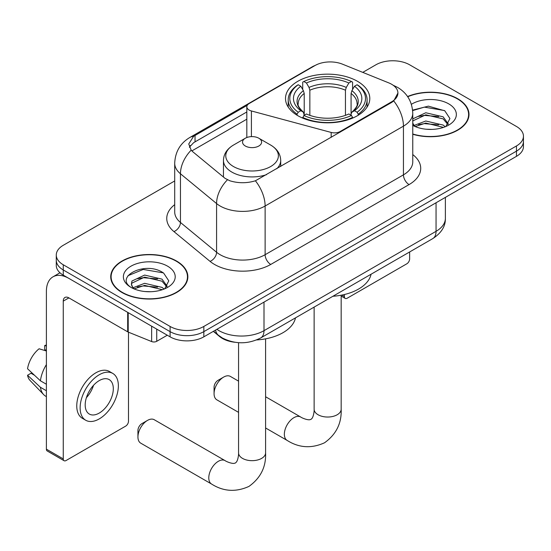 <?xml version="1.0" encoding="UTF-8"?>
<svg xmlns="http://www.w3.org/2000/svg" width="551" height="551" viewBox="0 0 551 551"><rect width="100%" height="100%" fill="white"/><g stroke="black" fill="none" stroke-linecap="round" stroke-linejoin="round"><path stroke-width="0.83" d="M340.153 132.164L340.153 131.524A7.955 4.594 180 0 1 331.172 132.44L251.408 110.965A7.955 4.594 180 0 1 249.148 110.055A7.955 4.594 180 0 1 246.82 106.804A7.955 4.594 180 0 1 249.148 103.56L314.972 65.555A21.468 12.397 0 0 1 342.467 64.164L388.772 82.884A21.468 12.397 0 0 1 391.637 84.275A21.468 12.397 0 0 1 397.925 93.036L393.717 100.929L391.637 102.445L255.395 180.79C246.882 183.359 238.376 183.359 229.863 180.79L225.042 178.352L192.623 151.621L191.183 150.154L188.745 143.963L193.642 136.276L247.268 105.282M357.447 81.286A42.145 24.334 0 0 0 311.522 76.01A42.145 24.334 0 0 0 285.501 98.491A42.145 24.334 0 0 0 297.85 115.696A42.145 24.334 0 0 0 343.776 120.972A42.145 24.334 0 0 0 369.797 98.491A42.145 24.334 0 0 0 357.447 81.286M340.153 131.524L391.637 101.804A21.468 12.397 0 0 0 397.925 93.036M234.816 342.247A23.858 13.775 180 0 1 219.725 336.62L213.34 331.351M412.761 134.258A38.57 22.267 0 0 0 468.997 114.463A38.57 22.267 0 0 0 457.702 98.719A38.57 22.267 0 0 0 407.568 96.535M176.561 261.036A38.57 22.267 0 0 0 134.534 256.208A38.57 22.267 0 0 0 110.723 276.781A38.57 22.267 0 0 0 122.019 292.526A38.57 22.267 0 0 0 164.053 297.354A38.57 22.267 0 0 0 187.857 276.781A38.57 22.267 0 0 0 176.561 261.036M111.123 278.785A38.57 22.267 0 0 0 110.992 279.378M174.701 180.955L63.262 245.291A23.858 13.775 0 0 0 56.278 255.03L56.278 265.417A23.858 13.775 0 0 0 63.262 275.156L170.094 336.84L170.094 331.64A23.858 13.775 0 0 0 203.836 331.64L516.466 151.146A23.858 13.775 0 0 0 523.45 141.407A23.858 13.775 0 0 1 516.466 151.146L203.836 331.64A23.858 13.775 0 0 1 170.094 331.64L63.262 269.962L170.094 331.64L170.094 326.447A23.858 13.775 0 0 0 203.836 326.447L516.466 145.953A23.858 13.775 0 0 0 523.45 136.214A23.858 13.775 0 0 0 516.466 126.475L409.627 64.798A23.858 13.775 0 0 0 375.892 64.798L362.772 72.374M56.278 260.224A23.858 13.775 0 0 0 63.262 269.962A23.858 13.775 0 0 1 56.278 260.224M189.399 147.165L193.642 142.675L246.82 111.963M56.278 255.03A23.858 13.775 0 0 0 63.262 264.769L170.094 326.447M187.595 279.378A38.57 22.267 0 0 0 187.464 278.785M468.736 117.06A38.57 22.267 0 0 0 468.605 116.468M170.094 336.84A23.858 13.775 0 0 0 203.836 336.84L516.466 156.339A23.858 13.775 0 0 0 523.45 146.6L523.45 136.214M412.761 133.996A38.171 22.04 0 0 0 468.605 114.463A38.171 22.04 0 0 0 457.426 98.884A38.171 22.04 0 0 0 407.719 96.756M426.123 129.223L432.115 129.402M414.207 125.421L425.785 121.006L443.142 125.063L445.242 126.751M415.275 126.53L425.785 123.066L443.514 127.384M412.761 122.839A17.969 10.373 0 0 0 415.433 126.668M412.761 119.429L413.078 118.72L425.785 112.755L443.142 116.819L448.3 123.947M412.761 121.489L413.078 120.779L425.785 114.822L443.142 118.878L447.894 124.485M412.761 125.414A25.925 14.967 0 0 0 448.762 125.049A25.925 14.967 0 0 0 448.762 103.884A25.925 14.967 0 0 0 411.383 104.311M445.855 126.496L449.919 118.52L444.781 110.779L428.402 106.143L412.603 110.124M414.386 126.22L412.761 124.306M412.644 110.599L424.366 107.135L444.43 110.544M418.657 116.413L424.366 115.379L438.692 116.605M418.657 124.664L424.366 123.624L438.692 124.857M341.813 295.088L344.403 296.583A3.974 2.294 120 0 0 345.229 298.408A3.974 2.294 120 0 0 347.213 298.208L406.817 263.798A3.974 2.294 120 0 0 409.627 258.929L409.627 251.972M344.403 296.583L344.403 294.523M122.301 292.361A38.171 22.04 0 0 0 163.902 297.141A38.171 22.04 0 0 0 187.464 276.781A38.171 22.04 0 0 0 176.279 261.195A38.171 22.04 0 0 0 134.685 256.422A38.171 22.04 0 0 0 111.123 276.781A38.171 22.04 0 0 0 122.301 292.361M144.982 291.541L150.974 291.713M133.066 287.732L144.644 283.317L162.001 287.381L164.102 289.061M134.134 288.848L144.644 285.384L162.373 289.702M133.246 288.538L131.393 284.178A17.969 10.373 0 0 0 134.292 288.986M131.393 284.178L131.937 281.038L144.644 275.073L162.001 279.137L167.16 286.265M131.434 284.433L131.937 283.097L144.644 277.132L162.001 281.196L166.753 286.802M164.715 288.807L168.778 280.838L163.64 273.096C145.45 260.024 113.134 277.249 131.792 287.815L131.882 287.87M167.621 266.195A25.925 14.967 0 0 0 130.959 266.195A25.925 14.967 0 0 0 130.959 287.36A25.925 14.967 0 0 0 167.621 287.36A25.925 14.967 0 0 0 167.621 266.195M128.004 275.693L143.226 269.446L163.289 272.862M137.516 278.73L143.226 277.697L157.552 278.923M137.516 286.975L143.226 285.941L157.552 287.167M214.07 393.648L214.07 387.16A5.565 3.216 -60 0 1 218.003 380.342L223.623 377.098A13.52 7.804 120 0 0 214.07 393.648A13.52 7.804 120 0 0 216.867 399.84L238.562 412.362M297.092 115.249L297.092 114.188L298.222 112.239A37.854 21.854 0 0 1 298.222 84.751L300.825 86.252A34.196 19.74 0 0 0 300.825 110.73L303.394 112.197L304.221 115.262M304.221 114.009L304.221 93.456L303.394 90.681L300.825 86.252M302.713 89.51L302.713 82.147L303.842 81.5A37.854 21.854 0 0 1 351.455 81.5L348.852 83.001A34.196 19.74 0 0 0 306.446 83.001L309.015 87.43L309.848 90.206L309.848 115.345M345.449 115.345L345.449 90.206L346.283 87.43L348.852 83.001M332.907 296.266A43.736 25.25 0 0 0 371.064 274.233M302.713 117.432A39.445 22.77 0 0 0 352.585 117.432L351.455 115.483A37.854 21.854 0 0 1 303.842 115.483L302.713 118.107M352.585 118.107L352.585 117.432M298.222 84.751L297.092 85.391A39.445 22.77 0 0 0 288.207 99.793A39.445 22.77 0 0 0 297.092 114.188M351.455 81.5L352.585 82.147L352.585 89.51M303.842 115.483L306.446 113.981A34.196 19.74 0 0 0 348.852 113.981L351.455 115.483M300.825 110.73L298.222 112.239M306.446 83.001L303.842 81.5M303.394 90.681A30.587 17.66 0 0 0 303.394 112.197L303.539 112.287C299.193 108.086 297.423 105.234 298.229 103.733A29.423 16.985 0 0 1 304.221 93.456M358.205 114.188A39.445 22.77 0 0 0 367.09 99.793A39.445 22.77 0 0 0 358.205 85.391L357.076 84.751A37.854 21.854 0 0 1 357.076 112.239L358.205 114.188L358.205 115.249M357.076 112.239L354.472 110.73A34.196 19.74 0 0 0 354.472 86.252L357.076 84.751M354.472 86.252L351.903 90.681L351.077 93.456L351.077 114.009L351.903 112.197L354.472 110.73M351.077 93.456A29.423 16.985 0 0 1 357.069 103.733C357.868 105.241 356.098 108.099 351.758 112.287L351.903 112.197A30.587 17.66 0 0 0 351.903 90.681M351.077 115.262L351.077 114.009M238.562 381.147L230.387 376.423A13.52 7.804 120 0 0 223.623 377.098L218.003 380.342M137.936 436.957L137.936 430.462A5.565 3.216 -60 0 1 141.869 423.65L147.496 420.399A13.52 7.804 120 0 0 137.936 436.957A13.52 7.804 120 0 0 140.732 443.149L211.584 484.047A13.52 7.804 -60 0 1 209.511 473.219A13.52 7.804 -60 0 1 218.341 461.304A13.52 7.804 -60 0 1 225.097 460.636C225.855 461.304 231.034 463.653 234.017 463.398L235.435 462.998L236.489 461.965C238.204 459.513 238.762 453.852 238.562 452.86A13.52 7.804 180 0 0 242.516 458.384A13.52 7.804 180 0 0 261.635 458.384A13.52 7.804 180 0 0 265.596 452.86C266.174 466.855 260.623 478.034 248.956 486.409C235.876 492.332 223.417 491.547 211.584 484.047M276.76 168.764A28.624 16.53 0 0 0 280.707 160.396C280.493 154.025 277.146 148.915 270.672 145.065L258.825 138.225A9.539 5.51 0 0 0 245.333 138.225A9.539 5.51 0 0 0 245.333 146.015A9.539 5.51 0 0 0 258.825 146.015A9.539 5.51 0 0 0 258.825 138.225L270.672 145.065A26.296 15.18 0 0 1 270.672 166.54A26.296 15.18 0 0 1 233.479 166.54A26.296 15.18 0 0 1 233.479 145.065C227.005 148.915 223.665 154.025 223.451 160.396A28.624 16.53 0 0 0 231.833 172.077A28.624 16.53 0 0 0 266.574 174.646M256.608 339.939A43.736 25.25 0 0 0 295.494 317.865M225.097 460.636L154.252 419.731A13.52 7.804 120 0 0 147.496 420.399L141.869 423.65M156.739 329.126L156.739 341.303L167.284 335.215M127.68 312.348L68.889 278.407A31.806 18.362 -120 0 0 52.986 276.829A31.806 18.362 -120 0 0 46.394 291.389L46.394 449.161L63.262 458.9L63.262 301.128A7.955 4.594 60 0 1 64.908 297.485A7.955 4.594 60 0 1 68.889 297.884L127.68 331.826L127.68 312.348A3.974 2.294 0 0 0 128.211 312.603M63.262 458.9A3.974 2.294 120 0 0 64.088 460.719L47.221 450.98A3.974 2.294 -60 0 1 46.394 449.161M64.088 460.719A3.974 2.294 120 0 0 66.072 460.526L125.676 426.116A3.974 2.294 120 0 0 128.486 421.246L128.486 332.198M156.739 341.303A3.974 2.294 180 0 1 151.649 341.558L128.211 332.081A3.974 2.294 180 0 1 127.68 331.826M99.249 413.064A19.877 11.475 120 0 0 112.239 395.542A19.877 11.475 120 0 0 109.188 379.611A19.877 11.475 120 0 0 99.249 380.596A19.877 11.475 120 0 0 86.259 398.118A19.877 11.475 120 0 0 89.31 414.049A19.877 11.475 120 0 0 99.249 413.064M86.404 397.657A19.877 11.475 120 0 0 93.539 385.294M46.394 346.042L44.707 345.532L44.707 349.52L46.394 350.498M112.769 373.42L109.394 371.47A27.033 15.607 120 0 0 95.874 372.807A27.033 15.607 120 0 0 78.214 396.63A27.033 15.607 120 0 0 82.361 418.299L85.729 420.248A27.033 15.607 120 0 0 99.249 418.905A27.033 15.607 120 0 0 116.908 395.081A27.033 15.607 120 0 0 112.769 373.42A27.033 15.607 120 0 0 99.249 374.756A27.033 15.607 120 0 0 81.589 398.58A27.033 15.607 120 0 0 85.729 420.248M46.394 364.631A26.241 15.152 120 0 0 40.423 380.803L27.55 368.757A20.676 11.936 120 0 1 39.087 348.776L46.394 350.994M46.394 384.247L40.423 380.803M34.513 375.272L31.008 373.254L27.55 375.245L40.423 387.291L46.394 390.742M40.423 387.291A26.241 15.152 120 0 0 43.66 394.619A26.241 15.152 120 0 0 45.643 396.183L46.394 396.617M46.394 345.057A20.676 11.936 120 0 0 44.707 345.532M27.55 375.245A20.676 11.936 120 0 0 29.995 380.397L43.66 394.619M391.637 101.804L391.637 102.445M219.725 336.275L219.725 336.62M331.172 137.351L331.172 132.44M251.408 136.627L251.408 110.965M412.761 154.583A39.762 22.956 180 0 1 409.069 184.585L270.748 264.446A7.955 4.594 60 0 1 265.121 254.707L403.442 174.846A31.806 18.362 0 0 0 412.761 161.863L412.761 113.169A31.806 18.362 180 0 1 403.442 126.151A27.832 16.069 -120 0 0 393.717 100.929M270.748 264.446A39.762 22.956 180 0 1 214.518 264.446A39.762 22.956 180 0 1 210.062 261.381L173.937 231.592A39.762 22.956 180 0 1 174.701 204.655M220.138 254.707A31.806 18.362 0 0 0 265.121 254.707L265.121 206.012A31.806 18.362 180 0 1 220.138 206.012A31.806 18.362 180 0 1 216.577 203.56L180.452 173.772A31.806 18.362 180 0 1 174.701 163.241L174.701 211.935A31.806 18.362 0 0 0 180.452 222.466L216.577 252.255A31.806 18.362 0 0 0 220.138 254.707M412.761 113.169C412.224 101.728 407.196 93.153 397.677 87.437L393.662 85.481A27.832 13.031 112 0 0 393.29 85.343M255.395 180.79A27.832 16.069 60 0 1 265.121 206.012L403.442 126.151L403.442 174.846A7.955 4.594 60 0 0 409.069 184.585M193.642 136.276A27.832 16.069 -120 0 0 189.778 137.516C180.267 143.226 175.239 151.8 174.701 163.241M189.778 137.516L312.637 66.581A27.832 16.069 60 0 1 314.745 65.686M191.183 150.154A27.832 18.617 129.5 0 0 180.452 173.772L180.452 222.466A7.955 5.317 -50.5 0 1 173.937 231.592M227.418 179.826A27.832 18.617 129.5 0 0 216.577 203.56L216.577 252.255A7.955 5.317 -50.5 0 1 210.062 261.381M191.858 150.919L246.82 119.188M190.377 145.512A21.468 12.397 -120 0 0 189.454 147.31M203.836 326.447L203.836 336.84M516.466 145.953L516.466 156.339M63.262 264.769L63.262 275.156M195.033 135.443L195.033 141.862M216.88 329.305A31.806 18.362 0 0 0 219.016 330.669A31.806 18.362 0 0 0 263.998 330.669L436.055 231.33A31.806 18.362 0 0 0 445.373 218.348C445.607 226.241 441.399 232.997 432.762 238.611L260.706 337.949A15.903 9.181 60 0 0 263.998 330.669L263.998 302.1M436.055 202.761L436.055 231.33A15.903 9.181 60 0 1 432.762 238.611M215.593 330.049A15.903 10.634 129.5 0 0 218.361 335.222L213.533 331.241M341.165 295.212L341.165 409.235A13.52 7.804 180 0 1 337.205 414.751A13.52 7.804 180 0 1 318.092 414.751A13.52 7.804 180 0 1 314.132 409.235C314.339 410.219 313.774 415.888 312.066 418.34L311.005 419.366L309.586 419.766C306.611 420.027 301.425 417.679 300.674 417.004L265.596 396.754M341.165 409.235C341.744 423.223 336.2 434.408 324.525 442.784C311.446 448.7 298.986 447.915 287.154 440.421A13.52 7.804 -60 0 1 285.081 429.587A13.52 7.804 -60 0 1 293.91 417.672A13.52 7.804 -60 0 1 300.674 417.004M345.449 90.206A29.423 16.985 0 0 0 309.848 90.206M346.283 87.43A30.587 17.66 0 0 0 309.015 87.43M63.262 301.128L68.889 297.884M128.211 312.651L128.211 332.081M151.649 341.558L151.649 326.185M246.82 137.523L246.82 106.804M312.637 66.581L317.734 64.205M393.662 85.481L393.242 85.315M260.706 337.949C247.909 344.382 235.105 344.382 222.308 337.949L218.361 335.222M445.373 218.348L445.373 197.389M468.605 117.652L468.605 114.463M345.229 298.408L341.165 296.059M187.464 279.97L187.464 276.781M111.123 279.97L111.123 276.781M287.154 440.421L265.596 427.975M288.207 107.066L288.207 99.793M367.09 107.066L367.09 99.793M314.132 307.107L314.132 409.235M265.596 338.844L265.596 452.86M280.707 166.485L280.707 160.396M223.451 177.036L223.451 160.396M245.333 138.225L233.479 145.065M238.562 342.667L238.562 452.86M52.986 276.829L59.976 272.786"/></g></svg>
